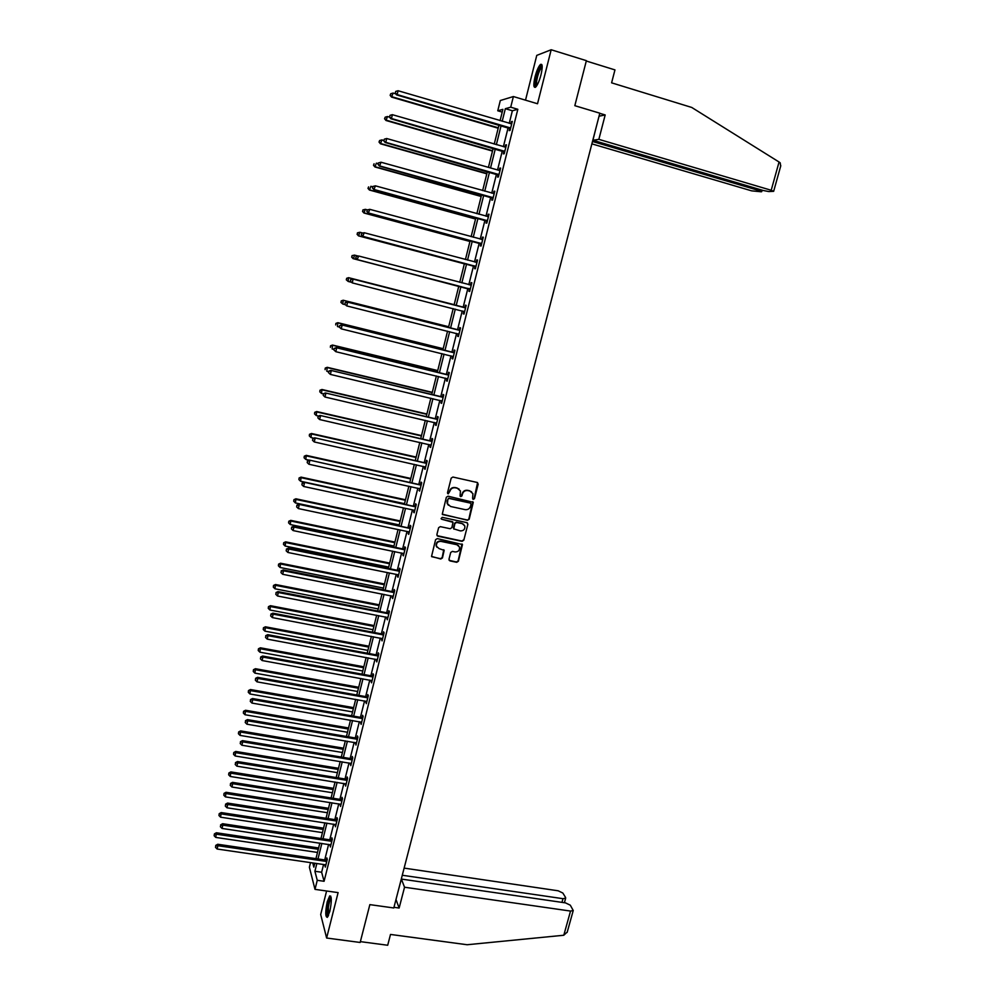 <?xml version="1.0" encoding="UTF-8"?>
<svg xmlns="http://www.w3.org/2000/svg" width="995" height="995" viewBox="0 0 995 995"><rect width="100%" height="100%" fill="white"/><g stroke="black" fill="none" stroke-linecap="round" stroke-linejoin="round"><path stroke-width="1.49" d="M473.284 499.378L474.466 498.632L478.197 484.13L477.202 482.463L452.899 477.04L451.195 478.11L447.501 492.699L448.21 493.868L449.877 491.231C450.81 488.632 452.625 487.488 455.324 487.799L457.352 488.246L460.436 490.958L460.1 496.045L460.772 496.629L461.966 495.883L462.439 494.005C463.384 491.406 465.187 490.261 467.874 490.572L469.889 491.02L472.936 493.657L472.588 498.221L473.284 499.378M472.737 499.017L474.155 498.358L477.588 482.612M447.638 493.495L449.877 491.231M460.212 496.256L462.439 494.005M329.805 911.47C331.808 901.383 331.77 896.196 329.706 895.886L327.231 901.793C325.241 911.806 325.278 916.992 327.343 917.353L329.805 911.47M540.994 74.824C542.748 66.926 542.561 63.469 540.434 64.476C538.506 66.491 536.703 70.608 535.024 76.839C533.283 84.687 533.469 88.132 535.608 87.15C537.511 85.184 539.315 81.068 540.994 74.824M448.969 559.277L449.964 560.906L456.73 562.299L458.409 561.242L462.464 544.551L437.278 538.593L435.586 539.676L431.544 556.404L440.76 559.003L442.452 557.934L444.168 550.347L439.106 548.618L436.469 546.243C436.158 542.996 437.651 541.367 440.947 541.367L456.892 544.725L459.479 547.001C459.852 550.285 458.372 551.926 455.038 551.951L452.389 551.392L450.71 552.461L448.969 559.277M323.574 864.518L321.634 872.242L324.084 881.284L317.256 880.314L314.992 889.368L309.383 867.205L310.527 862.615M502.214 112.099L497.761 110.781L500.311 100.52L513.383 96.54L537.524 103.754L551.18 49.75L586.378 60.658L574.824 105.681L599.823 113.194L393.796 907.962L369.854 904.629L360.153 942.464L326.621 938.024L338.101 892.614L314.992 889.368M513.383 96.54L510.721 107.186L505.348 108.679L502.201 121.278M324.084 881.284L517.835 109.301L510.721 107.186M467.501 520.273L469.192 519.203L473.272 502.326L448.048 496.182L446.345 497.264L442.277 514.179L467.501 520.273L468.881 518.917L472.737 501.679M467.886 524.29L463.782 540.26L462.103 541.33L437.887 536.218L436.88 534.576L438.621 527.711L440.312 526.641L450.175 528.731L451.867 527.661L452.999 522.325L441.755 519.266L441.071 518.644L442.24 517.35L466.891 522.649L467.886 524.29L463.782 540.26M326.596 890.998L320.688 914.504L326.621 938.024M551.18 49.75L536.765 55.384L525.509 100.172M517.835 109.301L512.375 110.756L509.229 123.343M508.171 127.522L503.37 146.713M502.338 150.817L497.537 169.971M496.53 174.001L491.741 193.129M490.759 197.072L485.97 216.176M485 220.044L480.224 239.111M479.279 242.917L474.503 261.946M473.57 265.665L468.807 284.682M467.899 288.326L463.148 307.268M462.24 310.925L457.526 329.743M456.605 333.437L451.929 352.106M450.984 355.837L446.345 374.369M445.399 378.137L440.797 396.532M439.84 400.338L435.275 418.584M434.305 422.44L429.765 440.549M428.795 444.442L424.293 462.414M423.31 466.344L418.845 484.179M417.85 488.147L413.41 505.846M412.415 509.85L408.012 527.425M406.992 531.467L402.627 548.904M401.607 552.971L397.279 570.284M396.246 574.389L391.943 591.565M390.898 595.719L386.632 612.758M385.587 616.937L381.346 633.852M380.289 638.081L376.085 654.859M375.028 659.113L370.849 675.779M369.779 680.058L365.638 696.6M364.556 700.915L360.439 717.32M359.344 721.686L355.277 737.967M354.17 742.357L350.128 758.513M349.021 762.941L345.004 778.973M343.884 783.426L339.892 799.346M338.773 803.836L334.817 819.631M333.686 824.146L329.755 839.83M328.611 844.382L324.718 859.941M509.776 128.206L509.166 130.619L510.062 130.432L512.313 121.427L511.418 121.639L510.87 123.828M503.93 151.489L503.333 153.889L504.204 153.765L506.455 144.797L505.572 144.959L505.012 147.185M498.122 174.66L497.525 177.06L498.383 176.973L500.622 168.055L499.751 168.155L499.179 170.443M492.338 197.731L491.741 200.107L492.587 200.094L494.813 191.214L493.968 191.251L493.383 193.59M486.592 220.691L485.995 223.067L486.829 223.091L489.042 214.261L488.197 214.248L487.612 216.624L488.47 216.512M480.859 243.539L480.262 245.902L481.082 246.001L483.284 237.196L482.463 237.133L481.866 239.496M475.162 266.287L474.565 268.65L475.361 268.787L477.563 260.031L476.754 259.919L476.17 262.27M469.478 288.936L468.894 291.286L469.677 291.485L471.866 282.767L471.07 282.592L470.486 284.943M463.832 311.485L463.247 313.823L464.018 314.072L466.182 305.39L465.411 305.166L464.827 307.505M458.21 333.922L457.625 336.248L458.372 336.546L460.536 327.915L459.777 327.629L459.192 329.954M452.601 356.26L452.028 358.573L452.762 358.934L454.914 350.339L454.18 350.004L453.596 352.317M447.029 378.535L446.456 380.799L447.178 381.209L449.317 372.652L448.596 372.267L448.011 374.568M441.457 400.724L440.909 402.925L441.618 403.385L443.758 394.878L443.036 394.43L442.464 396.731M435.922 422.813L435.387 424.952L436.084 425.474L438.21 416.992L437.501 416.495L436.929 418.783M430.412 444.815L429.89 446.892L430.574 447.451L432.688 439.006L432.004 438.459L431.432 440.735M424.927 466.705L424.417 468.72L425.076 469.329L427.191 460.921L426.519 460.337L425.947 462.6M419.455 488.508L419.616 491.107L421.718 482.749L421.059 482.102L420.499 484.354M414.741 510.547L414.069 510.211L413.547 512.089L414.181 512.798L416.271 504.465L415.636 503.769L415.064 506.02M409.331 532.151L408.659 531.815L408.149 533.619L408.771 534.377L410.848 526.094L410.226 525.348L409.666 527.586M403.211 553.307L403.385 555.869L405.45 547.623L404.841 546.827L404.281 549.053M398.572 575.048L397.9 574.724L397.428 576.416L398.012 577.274L400.077 569.053L399.48 568.207L398.92 570.421M392.503 596.03L392.677 598.567L394.729 590.383L394.144 589.5L393.585 591.702M387.192 617.248L387.353 619.773L389.406 611.626L388.834 610.694L388.274 612.895M381.893 638.38L382.068 640.892L384.095 632.783L383.535 631.8L382.988 633.977M376.62 659.411L376.794 661.911L378.821 653.839L378.274 652.807L377.727 654.984M371.371 680.356L371.545 682.831L373.56 674.797L373.025 673.727L372.491 675.891M366.148 701.201L366.322 703.664L368.324 695.667L367.814 694.547L367.267 696.699M360.936 721.96L361.123 724.41L363.125 716.45L362.615 715.281L362.08 717.432M355.762 742.618L355.949 745.068L357.939 737.133L357.441 735.927L356.906 738.066M350.601 763.202L350.787 765.628L352.765 757.73L352.292 756.474L351.757 758.6M345.464 783.687L345.651 786.1L347.628 778.239L347.155 776.946L346.633 779.06M340.352 804.084L340.539 806.485L342.504 798.662L342.056 797.318L341.521 799.42M335.265 824.395L335.452 826.783L337.404 818.984L336.969 817.604L336.434 819.706M330.191 844.618L330.39 846.994L332.33 839.233L331.907 837.802L331.385 839.892M325.862 865.028L324.93 865.625L325.34 867.118L327.28 859.381L326.858 857.914L326.335 860.003M316.833 863.536L314.905 871.272L317.256 880.314M501.157 125.469L496.356 144.685M495.336 148.802L490.535 167.981M489.528 172.023L484.752 191.177M483.757 195.132L478.981 214.261M478.01 218.141L473.247 237.233M472.302 241.039L467.538 260.105M466.605 263.824L461.854 282.866M460.934 286.523L456.195 305.49M455.287 309.147L450.586 327.989M449.653 331.696L444.989 350.389M444.056 354.133L439.417 372.69M438.472 376.471L433.882 394.878M432.924 398.696L428.36 416.98M427.39 420.835L422.863 438.969M421.892 442.862L417.402 460.872M416.42 464.802L411.955 482.662M410.96 486.642L406.532 504.365M405.537 508.37L401.134 525.969M400.127 530.012L395.774 547.474M394.754 551.553L390.426 568.891M389.393 573.008L385.102 590.209M384.058 594.363L379.804 611.428M378.747 615.619L374.518 632.559M373.461 636.775L369.269 653.591M368.2 657.844L364.033 674.535M362.964 678.826L358.834 695.381M357.752 699.709L353.648 716.139M352.553 720.504L348.486 736.81M347.392 741.213L343.35 757.394M342.243 761.822L338.225 777.879M337.118 782.344L333.138 798.276M332.019 802.778L328.064 818.586M326.932 823.114L323.014 838.81M321.87 843.374L317.99 858.946M500.075 120.656L502.898 109.35L497.761 110.781M312.741 862.939L313.835 867.13L314.806 863.237M315.95 858.648L319.83 843.063M320.975 838.511L324.892 822.803M326.024 818.276L329.967 802.455M331.086 797.953L335.066 782.008M336.186 777.543L340.19 761.473M341.297 757.046L345.34 740.865M346.434 736.462L350.501 720.144M351.596 715.778L355.688 699.348M356.77 695.02L360.911 678.453M361.981 674.162L366.148 657.471M367.205 653.205L371.396 636.39M372.453 632.161L376.682 615.221M377.727 611.029L381.993 593.953M383.025 589.799L387.316 572.585M388.349 568.468L392.677 551.13M393.697 547.051L398.05 529.576M399.057 525.534L403.448 507.923M404.455 503.918L408.883 486.182M409.865 482.202L414.33 464.342M415.313 460.399L419.803 442.389M420.773 438.496L425.3 420.35M426.27 416.495L430.835 398.199M431.78 394.381L436.382 375.961M437.327 372.18L441.954 353.611M442.887 349.879L447.551 331.161M448.484 327.467L453.185 308.612M454.093 304.955L458.832 285.975M459.74 282.319L464.491 263.277M465.424 259.546L470.187 240.467M471.132 236.661L475.908 217.557M476.866 213.676L481.642 194.547M482.637 190.58L487.413 171.414M488.421 167.384L493.209 148.193M494.241 144.076L499.03 124.848M512.375 110.756L505.348 108.679M321.634 872.242L314.905 871.272M511.418 121.639L512.201 121.875M505.572 144.959L506.355 145.183M499.751 168.155L500.547 168.379M493.968 191.251L494.751 191.475M488.197 214.248L488.993 214.46M482.463 237.133L483.247 237.345M476.754 259.919L477.538 260.118M471.07 282.592L471.854 282.791M463.247 313.823L464.031 314.01M457.625 336.248L458.396 336.447M452.028 358.573L452.8 358.772M446.456 380.799L447.228 380.985M440.909 402.925L441.68 403.112M435.387 424.952L436.158 425.139M429.89 446.892L430.661 447.066M424.417 468.72L425.188 468.894M418.97 490.448L419.741 490.622M413.547 512.089L414.318 512.251M408.149 533.619L408.92 533.78M402.776 555.061L403.547 555.222M397.428 576.416L398.199 576.565M392.092 597.659L392.863 597.821M386.794 618.828L387.565 618.977M381.508 639.885L382.279 640.034M376.259 660.867L377.018 661.003M371.023 681.749L371.782 681.886M365.812 702.532L366.57 702.669M360.625 723.228L361.384 723.365M355.451 743.837L356.222 743.974M350.315 764.359L351.073 764.483M345.19 784.794L345.949 784.906M340.091 805.129L340.85 805.254M335.017 825.377L335.775 825.502M329.967 845.551L330.726 845.663M324.93 865.625L325.688 865.737M471.58 491.816L469.889 491.02M462.14 493.731C463.085 491.144 464.889 490 467.563 490.311L469.578 490.759M459.105 489.092L457.352 488.246M449.591 490.97C450.524 488.371 452.339 487.227 455.026 487.538L457.053 487.985M442.452 514.527L467.202 519.987M471.045 504.254L470.349 503.084L449.043 498.433L447.862 499.179L447.451 503.706L450.573 506.48L465.125 509.639C467.799 509.95 469.603 508.806 470.535 506.219L471.045 504.254M448.372 505.236L447.165 503.433L447.066 500.895L448.757 498.159L470.038 502.811M437.041 535.646L461.804 541.019L463.483 539.962M452.526 521.691L441.755 519.266M460.362 530.907C463.72 530.882 465.2 529.216 464.789 525.907L462.215 523.644L456.605 522.45L454.914 523.519L453.782 528.855L460.362 530.907M463.782 524.427L462.215 523.644M453.944 529.178L453.459 527.773L454.615 523.221L456.307 522.151L461.916 523.358M467.588 523.992L467.364 522.848M458.571 545.596L456.892 544.725M437.029 547.325L436.196 545.932C435.885 542.673 437.377 541.056 440.673 541.056L456.593 544.414M431.668 556.678L440.474 558.68L442.166 557.598L443.745 549.737M449.106 560.309L456.431 561.976L458.11 560.906L462.003 543.929M395.687 93.816L393.075 93.057L391.57 97.1L498.196 128.218M390.388 95.234L390.749 93.729L390.152 95.346L392.179 96.826L498.296 127.795M390.749 93.729L393.075 93.057M391.57 97.1L390.152 95.346M510.671 128.007L397.167 94.587L398.075 90.732L511.704 123.865M510.472 128.765L396.532 94.873L397.167 94.587L395.326 92.958L395.699 91.416L395.326 92.958M395.077 93.07L396.532 94.873M398.075 90.732L395.699 91.416M536.38 86.279L535.608 81.938C537.188 73.132 539.302 67.834 541.976 66.043L542.175 66.13M542.2 67.026L541.753 67.287C539.352 70.272 537.623 75.085 536.554 81.727L536.877 85.558M541.877 64.65L541.529 64.886C538.569 68.593 536.417 74.55 535.099 82.784L535.347 87.349M328.151 916.233C327.106 915.711 326.907 912.763 327.542 907.365C328.549 901.159 329.731 897.801 331.086 897.303L331.124 897.353M331.235 898.261L331.186 898.249C330.041 899.555 329.096 902.614 328.35 907.415L328.549 915.388M330.738 896.122C329.32 897.764 328.151 901.545 327.243 907.452C326.621 912.44 326.671 915.711 327.43 917.278M596.216 127.086L592.92 140.258L763.302 190.505L768.849 191.575L773.662 191.314L771.2 190.256L779.06 162.011L780.204 162.844L780.689 166.115M779.06 162.011L691.736 107.448L611.602 82.834L614.96 69.899L586.291 61.018M591.876 143.865L751.66 190.853L761.349 191.786L759.26 190.617L759.595 189.411M592.485 141.489L759.26 190.617M592.92 140.258L598.853 139.35L771.2 190.256M599.04 116.204L605.184 114.947L598.853 139.35M599.786 113.331L605.184 114.947M404.542 887.229L570.533 911.072L573.244 910.512L570.309 905.201L565.533 902.888L401.383 879.07L404.542 887.229L399.132 908.037L395.998 899.468M567.249 932.004L563.792 935.25L467.165 944.74L390.5 934.442L387.702 945.25L360.364 941.631M561.964 902.365L562.983 898.684L565.67 898.149L565.558 897.453L562.847 893.037L558.158 890.786L404.119 868.113M562.983 898.684L402.266 875.252M398.398 890.202L401.383 879.07M393.958 907.316L399.132 908.037M389.493 117.111L387.49 116.527L385.998 120.494L492.488 151.078M384.804 118.679L385.164 117.186L384.567 118.766L386.595 120.283L492.575 150.718M385.164 117.186L387.49 116.527M385.998 120.494L384.567 118.766M383.796 140.419L381.918 139.897L380.451 143.79L486.816 173.826M379.257 142.024L379.605 140.531L379.02 142.086L381.035 143.628L486.891 173.528M379.605 140.531L381.918 139.897M380.451 143.79L379.02 142.086M504.813 151.339L391.458 118.504L392.366 114.686L505.846 147.223M504.639 152.048L390.836 118.741L391.458 118.504L389.63 116.875L389.99 115.345L389.63 116.875M389.381 116.975L390.836 118.741M392.366 114.686L389.99 115.345M498.992 174.573L385.774 142.322L386.682 138.516L499.577 170.506M498.831 175.219L385.164 142.484L383.946 140.693L384.319 139.163L383.946 140.693M383.709 140.755L385.164 142.484M386.682 138.516L384.319 139.163M378.249 163.665L376.384 163.155L374.941 166.973L481.157 196.475M373.722 165.257L374.07 163.777L373.498 165.307L375.501 166.861L481.219 196.239M374.941 166.973L373.498 165.307M372.727 186.811L370.874 186.301L369.443 190.045L475.535 219.024M368.212 188.391L368.573 186.911L368.001 188.416L369.991 189.995L475.585 218.85M369.443 190.045L368.001 188.416M367.429 209.883L365.376 209.336L363.971 213.017L469.938 241.474M362.74 211.413L363.088 209.945L362.528 211.413L364.506 213.017L469.963 241.35M362.876 209.933L365.376 209.336L363.088 209.945M363.971 213.017L362.528 211.413M378.423 162.919L378.063 164.436L378.423 162.919L381.023 162.235L494.216 193.615M378.66 162.869L381.023 162.235L379.53 166.128L493.047 198.279M493.197 197.694L380.115 166.028L378.299 164.386M493.545 193.627L494.241 193.54M378.063 164.436L379.53 166.128M372.802 186.488L372.453 187.993L372.802 186.488L375.389 185.841L488.445 216.649M373.038 186.463L375.389 185.841L373.909 189.659L487.289 221.238M487.426 220.716L374.481 189.61L372.677 187.98M372.453 187.993L373.909 189.659M367.217 209.957L366.856 211.45L367.217 209.957L369.779 209.336L482.687 239.571M367.441 209.957L369.779 209.336L368.324 213.079L481.555 244.086M481.679 243.626L368.884 213.092L367.08 211.45M481.729 239.521L482.737 239.385M366.856 211.45L368.324 213.079M362.628 232.992L359.916 232.27L358.523 235.877L464.354 263.824M357.28 234.322L357.64 232.867L357.081 234.298L359.046 235.939L464.379 263.75M357.429 232.842L359.916 232.27L357.64 232.867M358.523 235.877L357.081 234.298M361.645 233.303L361.297 234.795L361.645 233.303L364.195 232.73L476.966 262.394M361.869 233.327L364.195 232.73L362.765 236.4L475.859 266.822M475.958 266.436L363.299 236.462L361.508 234.82M475.859 262.307L477.028 262.145M361.297 234.795L362.765 236.4M353.101 258.638L458.807 286.062L353.101 258.638L351.658 257.096L352.205 255.678L351.658 257.096M357.839 255.976L354.481 255.106L353.611 258.75L351.857 257.133M352.006 255.628L354.481 255.106L352.205 255.678M356.11 256.548L355.75 258.028L356.11 256.548L358.635 256.001L471.269 285.117M356.322 256.586L358.635 256.001L357.23 259.595L470.175 289.47M470.262 289.135L357.752 259.72L355.961 258.078M469.951 284.98L471.344 284.819M355.75 258.028L357.23 259.595M454.168 304.669L348.573 277.667L348.2 281.461L351.285 282.244M454.155 304.706L349.071 277.829L346.608 278.326L346.459 279.844L346.795 278.389M346.459 279.844L348.2 281.461L346.26 279.782M346.608 278.326L348.573 277.667M464.827 307.741L352.591 278.998L465.598 307.729M350.8 279.744L353.113 279.172L352.23 282.878L350.24 281.15L350.8 279.744L350.24 281.15M464.603 311.733L352.23 282.878L350.439 281.224M464.056 307.505L465.697 307.368M464.528 312.007L463.483 311.248M352.591 278.998L350.588 279.67M448.658 326.733L343.2 300.229L342.815 304.06L345.24 304.669M448.646 326.82L343.673 300.453L341.223 300.913L341.074 302.443L341.422 301M341.074 302.443L342.815 304.06L340.887 302.356M341.223 300.913L343.2 300.229M459.18 330.253L347.106 302.007L459.951 330.253M345.302 302.791L347.603 302.231L346.733 305.913L344.755 304.171L345.302 302.791L344.755 304.171M458.956 334.221L346.733 305.913L344.954 304.271M458.421 329.967L460.063 329.83M347.106 302.007L345.103 302.704M443.185 348.698L337.852 322.691L337.454 326.559L339.307 327.019M443.148 348.847L338.312 322.965L335.875 323.4L335.713 324.942L336.061 323.499M335.875 323.4L337.852 322.691M453.558 352.665L341.646 324.905L454.342 352.653M339.83 325.738L342.131 325.178L341.26 328.847L339.295 327.081L339.83 325.738L339.295 327.081M453.347 356.62L341.26 328.847L339.482 327.193M452.824 352.329L454.454 352.18M453.31 356.782L452.538 356.222M341.646 324.905L339.643 325.614M437.725 370.563L332.517 345.054L332.119 348.959L333.972 349.407M437.676 370.762L332.977 345.377L330.551 345.775L330.39 347.342L330.726 345.912M330.551 345.775L332.517 345.054M447.974 374.978L336.21 347.69L448.745 374.966M334.382 348.561L336.683 348.026L335.8 351.683L333.847 349.892L334.382 348.561L333.847 349.892M447.75 378.908L335.8 351.683L334.034 350.029M447.24 374.58L448.869 374.443M447.725 379.008L447.091 378.548M336.21 347.69L334.196 348.437M432.29 392.341L327.218 367.317L326.808 371.259L328.649 371.695M432.228 392.59L327.666 367.69L325.253 368.063L325.079 369.63L325.427 368.212M325.253 368.063L327.218 367.317M442.402 397.192L330.8 370.376L443.173 397.167M328.972 371.297L331.248 370.774L330.377 374.406L328.437 372.59L328.972 371.297L328.437 372.59M442.19 401.097L330.377 374.406L328.624 372.752M441.693 396.744L443.322 396.595M330.8 370.376L328.785 371.135M426.892 414.007L321.945 389.48L321.522 393.46L323.363 393.883M426.805 414.318L322.368 389.903L319.967 390.239L319.805 391.831L320.141 390.413M321.522 393.46L319.805 391.831M319.967 390.239L321.945 389.48M436.867 419.293L325.402 392.963L437.626 419.281M323.574 393.921L323.226 395.363L323.574 393.921L325.85 393.411L324.979 397.017L436.656 423.186M436.171 418.796L437.788 418.646M325.402 392.963L323.4 393.734M323.226 395.363L324.979 397.017M421.507 435.586L316.684 411.544L316.261 415.549L318.475 416.059M421.407 435.947L317.106 412.017L314.718 412.316L314.544 413.92L314.88 412.515M316.261 415.549L314.544 413.92M314.718 412.316L316.684 411.544M431.345 441.307L320.042 415.437L432.116 441.282M318.201 416.432L317.865 417.875L318.201 416.432L320.477 415.935L319.606 419.542L431.133 445.175M430.661 440.76L432.29 440.598M320.042 415.437L318.039 416.233M317.865 417.875L319.606 419.542M416.146 457.066L311.46 433.497L311.025 437.551L313.811 438.173M416.034 457.476L311.858 434.031L309.482 434.305L309.308 435.922L309.644 434.517M311.025 437.551L309.308 435.922M309.482 434.305L311.46 433.497M425.848 463.21L314.706 437.812L426.619 463.197M312.865 438.857L312.517 440.287L312.865 438.857L315.116 438.36L314.258 441.954L425.649 467.065M425.188 462.613L426.805 462.451M314.706 437.812L312.691 438.633M312.517 440.287L314.258 441.954M410.811 478.458L306.249 455.362L305.801 459.441L309.159 460.187M410.686 478.918L306.634 455.946L304.283 456.183L304.097 457.812L304.433 456.419M305.801 459.441L304.097 457.812M304.283 456.183L306.249 455.362M420.387 485.025L309.395 460.088L421.146 485M307.542 461.17L307.194 462.588L307.542 461.17L309.793 460.685L308.935 464.255L420.188 488.856M419.728 484.378L421.345 484.217M309.395 460.088L307.38 460.921M307.194 462.588L308.935 464.255M405.487 499.751L301.075 477.127L300.614 481.244L404.517 503.681M405.363 500.261L301.448 477.762L299.097 477.961L298.91 479.615L299.246 478.222M300.614 481.244L298.91 479.615M299.097 477.961L301.075 477.127M414.94 506.741L304.097 482.252L415.711 506.716M302.244 483.371L301.908 484.801L302.244 483.371L304.482 482.911L303.637 486.468L414.069 510.211M414.306 506.045L415.922 505.87M304.097 482.252L302.094 483.11M301.908 484.801L303.637 486.468M400.201 520.957L295.913 498.793L295.44 502.948L399.219 524.912M400.065 521.517L296.274 499.478L293.935 499.652L293.749 501.306L294.072 499.925M295.44 502.948L293.749 501.306M293.935 499.652L295.913 498.793M409.53 528.357L298.836 504.328L410.288 528.333M296.97 505.485L296.634 506.903L296.97 505.485L299.209 505.037L298.363 508.569L408.659 531.815M408.895 527.611L410.512 527.437M298.836 504.328L296.821 505.199M296.634 506.903L298.363 508.569M394.94 542.064L290.776 520.373L290.291 524.552L393.945 546.056M394.779 542.673L291.125 521.094L288.799 521.243L288.6 522.91L288.936 521.529M290.291 524.552L288.6 522.91M288.799 521.243L290.776 520.373M404.132 549.874L403.522 549.078L293.587 526.293L293.948 527.051L404.89 549.849M291.722 527.499L291.386 528.905L291.722 527.499L293.948 527.051L293.115 530.571L403.945 553.643M403.522 549.078L405.127 548.904M293.587 526.293L291.585 527.188M291.386 528.905L293.115 530.571M389.692 563.083L285.652 541.84L285.167 546.056L388.684 567.113M389.53 563.742L285.988 542.623L283.687 542.735L283.488 544.414L283.811 543.046M285.167 546.056L283.488 544.414M283.687 542.735L285.652 541.84M398.759 571.304L398.162 570.458L288.376 548.17L288.724 548.979L399.517 571.267M286.498 549.402L286.162 550.807L286.498 549.402L288.724 548.979L287.891 552.474L397.9 574.724M398.162 570.458L399.766 570.272M288.376 548.17L286.361 549.078M286.162 550.807L287.891 552.474M384.468 584.003L280.565 563.22L280.068 567.473L383.461 588.07M384.294 584.712L280.888 564.053L278.588 564.128L278.389 565.832L278.712 564.463M280.068 567.473L278.389 565.832M278.588 564.128L280.565 563.22M393.411 592.634L392.826 591.739L283.177 569.936L283.513 570.794L394.169 592.597M281.299 571.217L280.963 572.61L281.299 571.217L283.513 570.794L282.679 574.289L393.224 596.366M392.826 591.739L394.43 591.552M283.177 569.936L281.175 570.869M280.963 572.61L282.679 574.289M379.269 604.836L275.491 584.513L274.993 588.791L378.249 608.94M379.083 605.594L275.802 585.383L273.525 585.433L273.314 587.149L273.637 585.781M274.993 588.791L273.314 587.149M273.525 585.433L275.491 584.513M388.087 613.865L387.528 612.932L278.015 591.615L278.326 592.522L388.846 613.828M276.125 592.92L275.789 594.313L276.125 592.92L278.326 592.522L277.505 595.993L387.913 617.584M387.528 612.932L389.12 612.733M278.015 591.615L276.001 592.56M275.789 594.313L277.505 595.993M374.095 625.581L270.453 605.694L269.943 610.01L373.063 629.711M373.896 626.39L270.752 606.614L268.476 606.639L268.264 608.368L268.588 607.012M269.943 610.01L268.264 608.368M268.476 606.639L270.453 605.694M382.789 635.009L382.242 634.026L272.866 613.181L273.165 614.139L383.548 634.972M270.976 614.537L270.64 615.917L270.976 614.537L273.165 614.139L272.344 617.596L382.615 638.703M382.242 634.026L383.834 633.827M272.866 613.181L270.851 614.151M270.64 615.917L272.344 617.596M368.946 646.228L265.429 626.8L264.906 631.141L367.901 650.394M368.735 647.086L265.715 627.758L263.451 627.758L263.24 629.499L263.563 628.144M264.906 631.141L263.24 629.499M263.451 627.758L265.429 626.8M377.515 656.053L376.968 655.021L267.742 634.661L268.028 635.668L378.274 656.016M265.839 636.054L265.516 637.434L265.839 636.054L268.028 635.668L267.207 639.113L377.341 659.735M376.968 655.021L378.573 654.822M267.742 634.661L265.727 635.656M265.516 637.434L267.207 639.113M363.809 666.799L260.429 647.807L259.894 652.185L362.765 670.991M363.585 667.707L260.69 648.815L258.451 648.777L258.227 650.531L258.551 649.188M259.894 652.185L258.227 650.531M258.451 648.777L260.429 647.807M372.267 677.01L371.732 675.928L262.63 656.041L262.916 657.098L373.013 676.961M260.74 657.471L260.404 658.839L260.74 657.471L262.916 657.098L262.095 660.531L372.093 680.667M371.732 675.928L373.324 675.729M262.63 656.041L260.628 657.048M260.404 658.839L262.095 660.531M358.71 687.271L255.441 668.715L254.907 673.13L357.653 691.5M358.474 688.229L255.703 669.772L253.464 669.71L253.252 671.476L253.563 670.132M254.907 673.13L253.252 671.476M253.464 669.71L255.441 668.715M367.031 697.881L366.521 696.749L257.556 677.334L257.829 678.428L367.789 697.831M255.653 678.801L255.329 680.157L255.653 678.801L257.829 678.428L257.008 681.849L366.869 701.512M366.521 696.749L368.113 696.537M257.556 677.334L255.541 678.354M255.329 680.157L257.008 681.849M353.623 707.656L250.479 689.535L249.932 693.975L352.553 711.922M353.374 708.664L250.728 690.642L248.501 690.542L248.29 692.321L248.601 690.99M249.932 693.975L248.29 692.321M248.501 690.542L250.479 689.535M361.832 718.651L361.322 717.482L252.506 698.527L252.755 699.672L362.578 718.601M250.591 700.02L250.267 701.375L250.591 700.02L252.755 699.672L251.946 703.067L361.658 722.27M361.322 717.482L362.914 717.258M252.506 698.527L250.491 699.56M250.267 701.375L251.946 703.067M348.548 727.967L245.541 710.268L244.994 714.733L347.479 732.258M348.3 729.012L245.777 711.413L243.564 711.288L243.34 713.079L243.663 711.748M244.994 714.733L243.34 713.079M243.564 711.288L245.541 710.268M356.645 739.322L356.148 738.116L247.469 719.621L247.718 720.815L357.392 739.273M245.554 721.151L245.23 722.507L245.554 721.151L247.718 720.815L246.909 724.198L356.484 742.929M356.148 738.116L357.74 737.892M247.469 719.621L245.454 720.678M245.23 722.507L246.909 724.198M343.511 748.178L240.628 730.902L240.069 735.404L342.429 752.506M343.238 749.26L240.852 732.096L238.651 731.947L238.427 733.75L238.738 732.432M240.069 735.404L238.427 733.75M238.651 731.947L240.628 730.902M351.484 759.919L350.999 758.663L242.457 740.628L242.693 741.86L352.23 759.857M240.529 742.195L240.218 743.539L240.529 742.195L242.693 741.86L241.884 745.23L351.322 763.501M350.999 758.663L352.591 758.439M242.457 740.628L240.442 741.698M240.218 743.539L241.884 745.23M338.487 768.302L235.74 751.449L235.168 755.989L337.404 772.667M338.2 769.433L235.952 752.693L233.763 752.518L233.526 754.334L233.837 753.016M235.168 755.989L233.526 754.334M233.763 752.518L235.74 751.449M346.347 780.416L345.874 779.122L237.469 761.536L237.693 762.817L347.093 780.366M235.541 763.14L235.218 764.483L235.541 763.14L237.693 762.817L236.885 766.175L346.185 783.985M345.874 779.122L347.466 778.886M237.469 761.536L235.454 762.63M235.218 764.483L236.885 766.175M333.487 788.338L230.865 771.909L230.28 776.473L332.392 792.741M333.188 789.52L231.064 773.202L228.887 772.991L228.651 774.819L228.962 773.501M230.28 776.473L228.651 774.819M228.887 772.991L230.865 771.909M341.223 800.826L340.775 799.482L232.494 782.356L232.706 783.687L341.981 800.776M230.566 783.998L230.255 785.329L230.566 783.998L232.706 783.687L231.91 787.02L341.074 804.37M340.775 799.482L342.355 799.259M232.494 782.356L230.492 783.463M230.255 785.329L231.91 787.02M328.512 808.301L226.014 792.281L225.43 796.883L327.405 812.728M328.201 809.52L226.201 793.612L224.037 793.376L223.8 795.216L224.111 793.91M225.43 796.883L223.8 795.216M224.037 793.376L226.014 792.281M336.136 821.149L335.688 819.768L227.556 803.077L227.755 804.457L336.882 821.086M225.616 804.756L225.305 806.087L225.616 804.756L227.755 804.457L226.959 807.778L335.987 824.681M335.688 819.768L337.268 819.532M227.556 803.077L225.542 804.209M225.305 806.087L226.959 807.778M323.549 828.176L221.188 812.567L220.591 817.193L322.442 832.628M323.238 829.444L221.363 813.935L219.198 813.686L218.962 815.527L219.273 814.233M220.591 817.193L218.962 815.527M219.198 813.686L221.188 812.567M331.061 841.384L330.638 839.954L222.631 823.711L222.818 825.141L331.808 841.322M220.691 825.427L220.38 826.745L220.691 825.427L222.818 825.141L222.022 828.437L330.912 844.904M330.638 839.954L332.206 839.718M222.631 823.711L220.616 824.855M220.38 826.745L222.022 828.437M318.611 847.964L216.375 832.765L215.766 837.417L317.492 852.441M318.288 849.27L214.398 833.897L214.149 835.75L214.46 834.457M215.766 837.417L214.149 835.75M214.398 833.897L216.375 832.765M326.012 861.533L325.601 860.066L217.731 844.257L217.905 845.725L326.758 861.471M215.778 845.999L215.467 847.317L215.778 845.999L217.905 845.725L217.121 849.021L325.203 864.754M325.601 860.066L327.168 859.817M217.731 844.257L215.716 845.414M215.467 847.317L217.121 849.021M510.485 127.857L509.589 128.056M509.987 127.596L509.092 127.795M563.792 935.25L570.533 911.072M504.627 151.19L503.756 151.339M504.129 150.941L503.246 151.078M498.806 174.423L497.935 174.511M498.308 174.175L497.438 174.262M493.01 197.557L492.164 197.582M492.513 197.296L491.667 197.333M487.239 220.567L486.406 220.542M486.742 220.318L485.908 220.293M481.493 243.489L480.672 243.402M480.995 243.24L480.175 243.153M482.463 239.608L481.841 239.546M475.772 266.287L474.976 266.15M475.274 266.051L474.478 265.914M476.742 262.431L475.933 262.307M470.075 288.998L469.292 288.799M469.59 288.749L468.807 288.562M471.045 285.155L470.262 284.968M464.416 311.597L463.645 311.348M465.374 307.766L464.603 307.53M459.727 330.278L458.969 329.992M454.106 352.69L453.372 352.354M448.521 375.003L447.787 374.605M442.949 397.204L442.24 396.756M437.402 419.318L436.705 418.82M431.892 441.32L431.208 440.773M426.395 463.235L425.723 462.638M420.935 485.038L420.276 484.391M415.487 506.753L414.84 506.057M410.064 528.37L409.442 527.624M404.666 549.887L404.057 549.091M399.293 571.304L398.696 570.471M393.958 592.634L393.373 591.751M388.635 613.865L388.062 612.932M383.324 635.009L382.776 634.026M378.05 656.053L377.503 655.021M372.802 677.01L372.267 675.928M367.565 697.868L367.055 696.749M362.367 718.639L361.857 717.47M357.18 739.322L356.683 738.103M352.019 759.906L351.533 758.65M346.869 780.403L346.409 779.11M341.758 800.813L341.31 799.47M336.658 821.136L336.223 819.756M331.584 841.372L331.161 839.942M326.534 861.521L326.124 860.041M761.71 191.662L762.133 190.157M773.662 191.314L780.801 165.717M565.67 898.149L564.401 902.714M567.138 932.439L573.244 910.512"/></g></svg>
